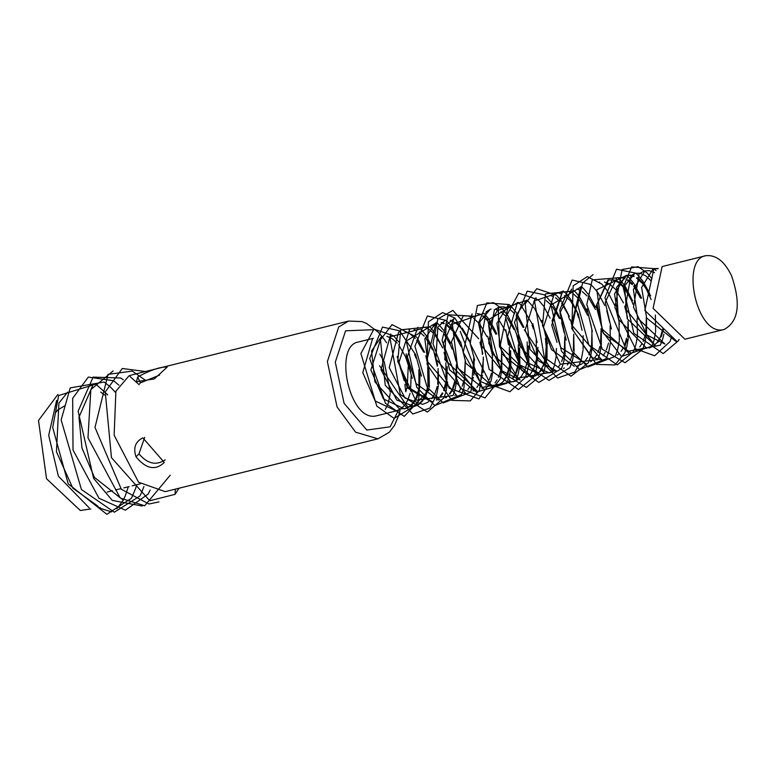 <?xml version="1.0" encoding="UTF-8"?>
<svg xmlns="http://www.w3.org/2000/svg" width="770" height="770" viewBox="0 0 770 770"><rect width="100%" height="100%" fill="white"/><g stroke="black" fill="none" stroke-linecap="round" stroke-linejoin="round"><path stroke-width="1.16" d="M379.86 354.084L384.269 361.89L390.265 392.325M390.178 393.547L388.359 402.951M388.099 403.721L385.308 409.399M400.159 409.236L396.223 410.911L377.011 415.675C349.542 424.029 332.775 345.21 358.695 341.938L373.383 338.29M731.5 275.65C724.541 261.348 716.023 254.687 705.926 255.688C680.006 258.961 696.773 337.78 724.243 329.435C738.671 321.427 741.087 303.495 731.5 275.65M434.752 353.401L437.649 364.98M438.111 368.493L437.707 384.115M437.254 386.405L435.098 393.018M434.8 393.691L431.681 398.706M428.678 401.622L427.793 402.248M427.456 402.46L422.643 404.346L404.991 398.052L389.225 367.627L398.581 332.111L399.736 331.745M423.625 352.121L416.743 340.157M415.261 338.415L410.487 334.228M407.831 332.727L405.078 331.764M447.255 366.568L446.793 382.055M446.321 384.346L444.203 390.746M442.865 393.364L440.758 396.425M437.755 399.341L436.783 400.015M432.499 401.892L407.648 386.954L398.764 363.065L409.698 329.271L408.889 329.473M432.567 349.898L425.723 337.905M424.231 336.144L419.467 331.937M416.801 330.417L414.096 329.483M397.118 356.414L407.32 387.887L431.729 402.084M436.359 399.976L437.485 399.12M440.267 396.204L442.404 392.883M443.626 390.275L445.936 382.074M446.09 381.131L445.869 362.93M452.972 348.829L455.907 360.716M456.379 364.508L455.802 379.87M455.32 382.151L453.183 388.494M451.826 391.131L449.776 394.115M446.812 397.031L445.811 397.744M438.688 400.063L416.089 383.585L407.34 356.751L417.869 327.269M423.394 326.981L425.925 327.76M428.755 329.242L433.404 333.112M434.983 334.863L442.461 347.443M406.214 353.853L406.983 361.024L412.277 378.282M445.416 397.705L446.571 396.829M449.343 393.922L451.432 390.708M452.683 388.099L454.762 381.323M452.086 349.06L450.681 345.393L443.876 333.641M453.193 330.311L460.749 343.16M465.311 361.813L464.782 377.473M464.31 379.726L462.135 386.28M460.797 388.908L458.785 391.853M455.821 394.798L454.878 395.482M442.384 331.88L437.543 327.568M434.877 326.037L432.095 325.046M415.511 354.181L421.45 376.135M461.192 346.789L452.981 331.369M462.183 328.001L469.777 341.1M474.204 358.964L473.82 375.115M473.367 377.377L471.192 384.057M469.873 386.675L467.833 389.668M464.83 392.623L463.983 393.229M456.793 395.549L426.782 360.755L436.003 322.765M441.576 322.466L444.136 323.246M446.975 324.728L451.624 328.569M452.317 330.551L446.658 325.315M443.982 323.785L441.181 322.803M435.858 322.774L424.847 338.752L428.755 369.619M479.989 342.207L482.809 353.469M483.291 357.049L482.934 372.863M482.482 375.144L480.307 381.785M479.999 382.459L476.89 387.474M473.887 390.4L473.03 391.006M465.696 393.297L435.878 358.993L437.851 327.009L444.993 320.503M450.691 320.204L453.232 320.975M456.042 322.447L460.633 326.268M468.872 340.879L462 328.963M461.423 328.261L455.725 323.025M455.205 322.688L450.296 320.541M433.491 349.936L437.283 366.183M487.66 336.211L492.444 355.153M492.444 355.191L492.02 370.755M491.549 373.055L489.422 379.523M488.093 382.141L485.986 385.202M482.983 388.119L482.039 388.783M474.734 391.064L449.613 369.831L443.183 343.988L454.175 318.251M454.945 318.029L446.08 324.959L444.81 359.59L476.967 390.852M501.607 353.305L501.058 368.637M500.577 370.928L498.45 377.252M497.093 379.889L495.014 382.902M492.049 385.808L491.039 386.521M486.804 336.423L479.999 324.536M478.507 322.755L473.714 318.482M471.028 316.951L468.324 316.008M467.919 315.921L463.54 315.902M463.174 315.989L451.403 341.947L458.14 368.397L484.061 388.946M498.421 319.098L505.938 331.822M507.295 335.402L510.106 346.818M510.597 350.725L510.029 366.308M509.836 367.29L507.392 375.029M507.141 375.577L504.023 380.611M503.667 381.044L500.086 384.259M499.682 384.519L495.745 386.184M493.031 386.579L479.517 381.14L463.203 352.285L472.106 313.804M477.669 313.506L480.239 314.285M483.079 315.758L487.728 319.608M489.297 321.35L493.368 327.144L496.766 333.949M495.88 334.17L489.085 322.399M487.603 320.647L482.771 316.326M480.085 314.776L477.323 313.794M460.643 341.861L465.908 363.219L493.195 386.704M499.672 384.211L500.808 383.335M503.59 380.418L505.649 377.252M506.92 374.653L509.278 366.597M509.461 365.558L509.355 347.424M516.304 333.256L518.951 343.959M519.481 347.915L519.038 363.902M518.585 366.173L516.41 372.815M516.15 373.392L513.061 378.417M510.077 381.362L509.201 381.987M470.018 342.814L474.676 360.139M508.72 381.93L509.769 381.121M512.55 378.186L514.639 374.971M515.881 372.391L518.258 364.268M518.451 363.132L518.326 344.767M510.962 382.055L480.336 344.18L486.139 311.811L490.317 309.28M514.11 329.647L507.247 317.798M505.775 316.066L500.952 311.811M498.296 310.291L495.514 309.309M491.077 309.059L490.201 309.28L479.816 321.879L482.376 354.469M513.513 381.766L517.421 379.947M517.777 379.706L521.28 376.366M521.579 375.991L524.63 370.774M524.928 370.072L527.267 361.861M527.45 360.707L527.181 341.918M519.943 379.822L492.867 354.065L488.652 325.402L499.422 307.018M523.1 327.414L516.227 315.411M514.735 313.669L509.981 309.482M507.315 307.981L504.581 307.028M504.129 306.932L499.749 306.912M499.307 307.018L494.359 309.761L488.738 343.054L502.098 370.909L520.135 379.966M526.815 377.493L530.337 374.182M530.674 373.748L533.754 368.512M534.053 367.819L536.363 359.571M536.526 358.531L536.209 339.945M533.466 328.954L532.051 325.19M546.806 342.005L546.305 357.386M545.824 359.677L543.697 366.019M542.359 368.647L540.251 371.689M537.277 374.595L536.286 375.298M535.91 375.529L531.945 377.194L500.115 346.317L508.402 304.785M508.412 304.747L496.871 323.361L501.905 354.017L531.223 377.377L535.506 375.5M535.881 375.25L539.433 371.939M539.789 371.486L542.86 366.25M543.148 365.577L545.458 357.405M545.603 356.481L546.19 346.673L545.449 338.425M540.963 374.961L519.923 365.009L507.507 336.692L517.353 302.562M505.784 329.714L508.335 344.277L538.394 375.471M564.766 336.904L564.275 352.699M563.813 354.96L561.638 361.573M560.3 364.2L558.288 367.155M555.314 370.101L554.41 370.755M554.005 371.015L550.069 372.69M547.316 373.084L544.072 372.853L519.625 345.865L516.304 315.007L526.41 300.31M515.14 330.59L528.153 362.968L549.183 372.911M561.667 303.293L569.251 316.393M570.512 319.781L573.198 330.561M573.698 334.219L573.342 350.379M572.899 352.65L570.734 359.33M569.415 361.958L567.346 364.98M564.333 367.916L563.496 368.512M556.248 370.832L538.365 360.832L525.111 330.166L535.092 298.202L536.257 297.836M559.328 318.414L552.494 306.614M551.012 304.882L546.18 300.589M524.312 329.839L552.302 370.813L556.45 370.976M569.781 319.954L568.366 316.172M570.637 301.099L578.251 314.17L570.965 299.722M550.203 295.488L552.725 296.257M555.526 297.721L560.108 301.551M532.859 323.775L537.133 342.458M578.732 317.74L577.308 313.948M591.995 330.619L591.533 346.096M591.062 348.396L588.944 354.797M587.606 357.415L585.498 360.476M582.495 363.382L581.533 364.066M581.177 364.287L577.24 365.942M574.285 366.347L551.493 349.532L543.505 327.115L554.438 293.322M559.174 293.255L561.676 294.025M564.477 295.497L570.069 300.435M541.859 320.464L547.586 343.795M587.712 315.411L579.531 299.877M601.12 328.559L600.542 343.921M600.061 346.192L597.924 352.544M596.577 355.182L594.517 358.166M591.553 361.072L590.551 361.794M585.45 363.902L586.182 363.719L560.829 347.636L552.08 320.801L562.61 291.32M578.029 298.096L573.217 293.793M570.532 292.253L567.808 291.301M562.668 291.272L551.724 325.075L557.028 342.332M606.808 310.724L609.542 321.831M595.422 309.444L588.617 297.692M587.125 295.93L582.284 291.618M579.618 290.078L576.836 289.096M571.619 289.048L560.002 312.88L566.191 340.186M599.175 359.484L600.292 358.628M603.074 355.702L605.133 352.535M606.394 349.936L608.541 343.016M614.354 304.747L614.585 305.305M615.779 308.558L618.425 319.232M601.534 359.6L571.523 324.805L580.744 286.815M580.599 286.825L571.764 328.597L592.361 357.8L601.726 359.744M615.885 289.838L623.488 302.937M624.73 306.248L627.55 317.519M628.031 321.1L627.675 336.913M627.223 339.195L625.048 345.836M578.241 313.987L582.024 330.234M617.28 354.999L618.329 354.2M621.101 351.293L623.248 347.953M624.46 345.355L626.578 338.232M624.932 287.662L632.584 300.704M604.431 282.012L609.282 283.966M609.744 284.255L615.336 289.193M587.048 308.866L592.342 331.447M632.959 304.208L631.544 300.473L624.74 288.586M634.037 285.4L638.109 291.195L641.574 298.154M646.348 317.356L645.799 332.688M645.318 334.979L643.191 341.303M641.843 343.94L639.755 346.952M636.79 349.859L635.789 350.571M628.638 352.881L602.419 329.31L597.01 304.266L608.647 279.856M613.382 279.789L618.233 281.743M618.724 282.041L624.297 286.94M624.104 287.797L618.454 282.532M617.963 282.205L613.064 280.059M612.66 279.962L608.281 279.953M607.915 280.039L596.144 305.998L603.439 333.554L630.717 352.66M643.162 283.148L650.679 295.873M642.45 349.58L625.057 362.747L602.313 349.253L586.798 304.564L592.207 279.914L621.958 277.469M622.42 277.556L624.98 278.336M627.819 279.808L632.468 283.658M640.621 298.221L633.826 286.45M632.343 284.698L627.512 280.376M624.826 278.827L622.064 277.845M621.611 277.749L617.251 277.729M617.617 277.623L616.876 277.816L605.23 302.225L611.399 328.934M651.131 299.607L646.338 289.154L642.95 284.188M663.576 329.04L661.151 336.865M659.823 339.493L657.801 342.458M654.818 345.412L653.942 346.038M646.81 348.367L618.425 319.204L616.472 287.489L626.703 275.371L631.034 275.198M631.535 275.285L634.085 276.064M636.925 277.547L642.488 282.378M642.267 283.36L636.607 278.134M633.922 276.603L631.14 275.622M630.64 275.506L626.279 275.487M626.713 275.371L625.846 275.583L614.527 293.996L619.417 324.18M649.139 348.079L653.056 346.259M653.461 345.98L656.993 342.621M657.291 342.236L660.362 337.039M660.622 336.442L662.999 328.318M655.713 346.105L625.076 308.231L630.88 275.862L634.942 273.321M651.381 281.108L645.693 275.862M645.154 275.506L640.255 273.35M639.755 273.244L635.385 273.225M634.923 273.331L624.547 285.988L627.175 318.684L655.915 346.259M664.683 343.872L637.608 318.116L633.392 289.453L644.933 270.847L649.245 270.694M649.697 270.771L654.538 272.724M644.047 271.059L639.1 273.812L633.479 307.105L646.838 334.96L664.876 344.017M676.686 341.245L644.856 310.368L653.903 268.614L658.244 268.47M657.917 268.73L653.538 268.711M678.534 340.648L663.211 353.603L633.903 333.391L623.19 287.287L631.621 266.921L653.903 268.614L653.153 268.797L641.612 287.412L646.646 318.058L675.964 341.428M705.926 255.688L662.142 266.564L653.076 308.318L684.905 339.204L724.243 329.435M425.762 355.74L428.447 366.51M428.957 370.168L428.601 386.328M428.159 388.6L425.993 395.28M425.704 395.924L422.595 400.929M422.307 401.276L418.745 404.462M418.37 404.702L414.424 406.387L396.762 400.092L380.996 369.667L390.785 333.997M379.572 365.789L407.561 406.762L414.424 406.387M413.981 406.483L417.889 404.664M418.264 404.414L421.777 401.064M422.066 400.689L425.117 395.482M425.406 394.808L427.764 386.607M427.947 385.462L427.725 366.761M420.025 372.853L419.534 388.648M419.072 390.91L416.897 397.522M416.647 398.071L413.548 403.105M413.23 403.49L409.669 406.704M409.265 406.974L405.328 408.649L399.332 408.803L374.884 381.814L371.564 350.956L381.67 336.259M406.993 361.072L405.463 356.625L398.677 344.873M397.185 343.112L392.325 338.81M391.766 338.434L386.877 336.288M381.602 336.249L370.88 369.947L383.412 398.918L404.442 408.86L405.318 408.649M404.876 408.745L408.803 406.935M409.207 406.656L412.749 403.297M413.067 402.893L416.137 397.695M416.387 397.118L418.774 389.033M418.967 387.897L418.88 369.744M415.993 358.04L414.587 354.364M398.61 362.131L404.173 380.572M404.905 384.384L405.732 391.757L407.032 387.445M407.292 386.376L408.206 366.78M407.763 360.091L410.651 371.785M411.122 375.616L410.545 391.073M410.064 393.335L407.917 399.736M407.657 400.294L404.529 405.338M404.163 405.78L400.573 408.976M396.223 410.911L375.183 400.958L362.766 372.642L372.613 338.511M679.092 339.406L678.62 340.465M653.932 268.643L656.05 270.597M671.777 336.519L670.131 341.303M670.006 341.601L654.615 355.788L635.519 348.781L614.864 307.509L622.122 269.548L638.128 266.69L646.973 272.869M647.339 273.244L651.959 278.817M663.865 334.199L662.951 338.165M662.787 338.733L660.468 344.97M660.371 345.181L626.944 351.515L604.922 297.846L616.539 269.211L635.693 273.138L637.858 275.131M638.253 275.535L642.844 281.079M643.441 281.936L649.611 293.447M655.357 314.997L655.626 331.418M655.52 332.438L653.99 340.407M653.836 340.966L652.161 345.759M652.007 346.125L621.438 356.5L602.352 331.369L596.817 289.761L626.597 275.4L628.753 277.383M629.148 277.787L633.729 283.35M634.326 284.207L640.621 295.988M646.559 320.301L646.55 333.612M646.453 334.526L644.971 342.592M644.798 343.228L643.133 348.04M642.979 348.396L642.546 349.368M617.665 277.652L619.754 279.597M620.1 279.953L624.672 285.535M625.24 286.363L632.497 300.704M637.031 318.828L637.464 335.672M637.358 336.663L635.866 344.806M635.674 345.489L634.018 350.302M633.864 350.648L633.402 351.688M633.315 351.871L617.203 364.922L588.896 345.047L577.654 304.419L582.553 283.062L593.073 274.62M628.224 323.082L628.368 337.78M628.243 338.925L626.751 347.068M626.559 347.751L624.913 352.554M624.788 352.853L615.009 364.961L596.5 364.422L571.831 328.588L573.14 285.843L587.279 276.623L601.765 284.092M602.111 284.448L606.731 290.021M607.232 290.742L614.566 305.151M619.022 323.208L619.35 340.176M619.234 341.303L617.694 349.378M617.53 349.975L615.856 354.758M615.731 355.066L615.211 356.221M615.115 356.423L587.934 366.982L571.821 351.005L559.665 310.262L572.158 280.03L590.484 284.371L592.65 286.353M593.044 286.758L597.635 292.331M598.213 293.158L604.72 305.411M610.1 325.97L610.389 342.602M610.264 343.68L608.733 351.649M608.579 352.198L606.904 356.991M606.75 357.338L606.279 358.397M606.163 358.628L579.646 369.648L561.532 351.361L550.993 305.084L581.369 286.632M581.398 286.652L583.535 288.625M583.92 289.019L588.521 294.592M589.117 295.439L595.431 307.24M601.293 330.879L601.341 344.902M601.235 345.826L599.743 353.853M599.58 354.45L597.905 359.263M597.751 359.619L560.339 364.239L542.494 325.489L545.487 293.87L574.487 290.848M574.863 291.224L579.425 296.797M580.022 297.653L587.279 311.946M588.809 316.441L591.148 325.845M591.851 330.272L592.246 346.972M592.14 347.915L590.648 356.038M590.465 356.722L588.809 361.525M588.655 361.89L588.213 362.901M588.126 363.084L570.955 376.212L544.323 357.415L534.515 300.926L563.419 291.089M563.447 291.118L565.536 293.062M565.863 293.389L570.445 298.981M583.111 335.672L583.14 349.031M583.025 350.138L581.533 358.31M581.35 358.984L579.704 363.786M579.569 364.104L574.68 372.093L557.567 378.051L529.981 349.339L525.207 303.852L536.777 288.692L556.546 295.314M556.874 295.661L561.484 301.234M561.975 301.936L569.309 316.383M570.532 319.935L573.111 330.311M573.727 334.267L574.102 351.332M573.977 352.467L572.447 360.591M572.274 361.226L569.973 367.463M569.877 367.665L549.01 380.418L530.184 367.3L514.427 322.543L527.219 291.137L544.294 294.804L545.266 295.593M545.295 295.622L552.427 303.553M552.976 304.342L560.3 318.645M561.657 322.582L564.14 332.544M564.843 337.096L565.132 353.767M565.007 354.893L563.467 362.891M563.313 363.44L561.638 368.224M561.494 368.561L538.836 382.459L521.559 370.178L505.63 317.548L518.711 293.168L538.326 299.857M538.711 300.252L543.312 305.806M543.909 306.672L550.088 318.174M556.441 348.435L556.113 356.154M556.017 357.116L554.506 365.105M554.342 365.683L552.071 371.833M551.955 372.074L517.873 378.128L499.46 346.558L498.315 310.223L527.104 300.108M527.132 300.136L534.197 308.048M534.803 308.924L541.897 322.745M547.027 344.864L547.018 358.262M546.921 359.186L543.601 372.757M543.456 373.123L526.372 387.425L501.183 371.794L487.651 320.204L518.152 302.331M518.181 302.36L520.27 304.304M520.607 304.641L532.84 324.988M537.922 347.318L536.334 369.542M536.151 370.216L534.496 375.029M534.351 375.356L533.408 377.377L518.47 389.553L489.162 369.34L478.449 323.236L486.881 302.87L509.163 304.564M509.191 304.593L511.309 306.547M511.626 306.874L516.237 312.456M516.718 313.159L523.966 327.404M528.518 345.942L528.855 362.516M528.557 365.124L527.219 371.794M527.036 372.468L525.381 377.252M525.265 377.55L509.875 391.738L490.779 384.731L470.124 343.468L477.381 305.498L493.387 302.639L502.223 308.818M502.598 309.194L507.218 314.766M507.738 315.517L515.063 329.868M519.567 348.136L519.875 364.942M519.75 366.077L518.2 374.114M518.046 374.682L516.372 379.466M516.237 379.783L515.727 380.919M515.63 381.131L482.203 387.464L460.219 331.321M510.616 350.947L510.885 367.367M510.77 368.387L509.249 376.357M509.095 376.915L507.42 381.708M507.266 382.074L506.804 383.085M506.699 383.325L476.255 392.151L457.611 367.319L452.394 324.151L484.012 313.332M484.407 313.736L488.989 319.3M489.576 320.156L495.88 331.937M501.819 356.26L501.809 369.561M501.713 370.476L500.231 378.542M500.048 379.177L485.061 397.907L460.364 388.455L442.057 340.513L448.198 314.786L475.793 316.355M489.248 341.014L491.606 350.562M492.29 354.778L492.723 371.621M492.617 372.613L491.039 381.073L478.911 398.918L449.189 388.157L432.971 343.622L437.812 319.011L452.866 310.406L478.776 338.858M483.473 359.032L479.546 389.928M479.46 390.111L470.268 400.91L451.759 400.371L427.09 364.537L428.399 321.793L442.538 312.572L454.849 318.058M454.878 318.077L470.47 342.91M473.916 356.683L471.115 390.708M470.99 391.016L470.47 392.171M470.374 392.373L443.193 402.931L427.081 386.954L414.924 346.221L427.408 315.979L445.743 320.32M445.772 320.339L447.909 322.303M448.304 322.707L450.238 324.844L459.979 341.37M465.215 360.861L463.992 387.608M463.838 388.147L462.164 392.941M462.01 393.287L461.528 394.346M461.423 394.577L434.906 405.607L416.791 387.31L406.252 341.033L436.628 322.582L438.784 324.574M439.179 324.969L443.78 330.542M444.377 331.398L450.691 343.189M456.552 366.828L456.6 380.852M456.494 381.785L455.003 389.803M454.839 390.4L453.164 395.212M453.01 395.568L415.598 400.188L397.753 361.438L400.747 329.82L429.747 326.798M430.122 327.173L434.684 332.746M435.281 333.603L442.538 347.896M444.069 352.391L446.398 361.794M447.582 382.016L447.495 382.921M447.399 383.864L445.907 391.988M445.724 392.671L444.069 397.474M443.915 397.84L427.36 412.094L400.265 394.423L389.774 336.875L420.795 329.011M421.123 329.339L425.704 334.931M426.224 335.672L433.51 350.109M438.371 371.621L438.4 384.981M438.284 386.088L436.792 394.259M436.609 394.933L429.939 408.052L412.826 414L385.241 385.289L380.467 339.801L392.036 324.642L416.743 337.193M417.234 337.895L424.568 352.333M428.986 370.216L429.362 387.291M429.054 389.889L404.269 416.378L385.443 403.249L369.687 358.493L382.478 327.086L399.543 330.753L415.55 354.604M420.102 373.046L418.726 398.841M418.572 399.389L416.897 404.173M416.753 404.51L394.096 418.408L376.819 406.127L360.889 353.497L373.97 329.117L393.586 335.807M393.971 336.201L398.571 341.755M92.535 385.963L78.973 417.215L81.976 448.044L94.441 477.39L123.354 500.259M104.47 395.068L100.783 392.074M56.624 400.439L48.693 435.329L58.376 476.178L89.272 507.931M111.65 511.896L98.473 507.738L100.148 507.546M98.204 506.342L72.823 488.17L56.451 451.769L58.924 403.105L67.664 392.132M377.906 438.823L165.223 491.655L138.571 482.213L114.133 435.204L115.904 391.189L128.946 375.895L131.795 374.923L348.656 321.061L338.704 326.99L327.375 361.602L337.077 406.955L355.576 432.172L377.906 438.823L389.283 432.249L394.452 425.483L398.696 415.588L400.246 409.245M116.857 508.806L123.104 500.346M123.19 500.202L125.115 496.265M125.144 496.188L128.321 486.794M107.684 394.933L107.232 394.404M107.165 394.327L95.807 384.115L58.645 395.53L52.706 427.494L68.184 483.801L106.866 514.312L131.487 498.209M131.535 498.132L135.568 488.594M135.597 488.507L136.685 484.715M115.471 392.334L110.659 387.252M110.591 387.195L105.221 382.825M105.192 382.806L104.085 382.064L70.224 387.887L61.138 419.919L81.427 489.518L114.345 512.214L139.899 496.034L141.824 492.117M141.853 492.04L143.923 486.534M118.898 385.183L114.961 381.853M114.903 381.814L113.469 380.775M113.411 380.726L88.319 377.079L72.669 398.292L73.025 450.007L98.964 498.238L125.414 510.183L148.187 494.022M148.254 493.897L150.15 490.028M123.229 379.774L120.659 377.974L93.122 377.127L78.126 411.199L93.622 478.391L112.285 500.423L142.286 506.044M139.216 384.731L130.101 376.626M113.132 370.928L90.841 389.63L87.973 437.822L120.274 498.065L144.702 505.775L170.228 475.206M144.904 379.899L132.305 371.092L108.012 374.374L94.999 427.475L121.323 489.258L148.928 504.013L158.976 501.896M145.405 371.544L122.266 368.483L105.249 391.94L111.457 457.65L149.755 500.741L175.069 494.35L179.006 488.228M137.676 376.925C151.035 369.841 160.872 366.578 167.177 367.107L154.298 378.927L136.425 381.699L137.676 376.925L140.429 382.863L139.822 383.575M136.049 456.889C133.037 447.947 135.299 441.614 142.845 437.87L164.28 462.423C155.521 470.836 146.108 468.988 136.049 456.889L138.985 453.857C147.455 463.838 156.175 465.84 165.155 459.844M159.602 375.086L140.429 382.863M144.654 437.399L138.985 453.857M57.894 394.452L38.5 420.478L46.527 478.738L80.282 510.481L90.841 508.96M65.363 405.444L57.75 410.015L55.681 412.499M398.591 410.073L390.14 426.811L366.809 430.064L344.094 403.297L335.297 362.179L345.576 330.802L372.555 329.743M175.069 494.35L175.387 489.123M581.514 286.594L580.619 286.815M590.619 284.332L589.733 284.553M599.686 282.08L598.848 282.292M140.371 483.801L132.142 485.841M129.1 486.601L123.806 487.911M120.784 488.671L115.452 489.99M112.42 490.74L107.097 492.069M386.55 342.766L384.23 339.358M383.864 338.858L381.814 336.221M381.728 336.115L378.301 332.265L366.578 323.467L361.977 321.6L348.656 321.061"/></g></svg>
